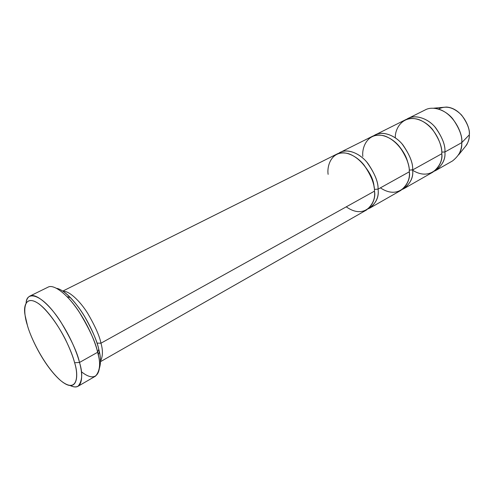 <?xml version="1.0" encoding="UTF-8"?>
<svg xmlns="http://www.w3.org/2000/svg" width="494" height="494" viewBox="0 0 494 494"><rect width="100%" height="100%" fill="white"/><g stroke="black" fill="none" stroke-linecap="round" stroke-linejoin="round"><path stroke-width="0.74" d="M70.42 297.604L67.128 296.69C84.567 315.104 95.373 341.7 97.639 352.271L79.503 362.46L74.606 362.732C79.133 375.977 77.447 395.793 59.107 379.213C42.274 363.288 29.973 335.525 27.361 325.176C30.066 336.031 43.429 365.257 60.663 380.584C77.614 394.237 78.787 375.619 74.606 362.732C73.112 356.946 70.117 349.295 65.616 339.773C59.119 326.75 48.387 311.226 38.927 303.841C21.971 292.337 23.354 313.511 27.361 325.176L25.188 315.759C22.502 303.372 28.337 292.226 44.911 309.201C61.305 326.812 72.173 352.438 74.606 362.732L79.503 362.46C76.953 352.401 68.746 331.61 54.056 312.455C39.007 292.954 26.614 291.966 26.12 302.81C26.485 299.562 27.732 297.332 29.844 296.104C35.327 292.609 49.585 304.384 60.583 321.563C71.21 339.31 77.515 352.938 79.503 362.46L97.639 352.271L98.757 349.215C96.651 339.366 86.66 314.709 70.42 297.604C65.122 292.226 60.546 289.138 56.687 288.348C64.059 289.546 76.298 302.476 84.505 316.314C92.464 330.517 97.219 341.49 98.757 349.215C100.77 356.273 100.986 362.615 99.399 368.252C100.875 363.448 100.85 357.934 99.331 351.697L98.757 349.215L97.639 352.271C95.83 342.811 89.655 329.344 79.126 311.881C68.203 294.986 53.753 283.568 47.98 287.193L29.844 296.104M328.127 174.351C326.725 165.811 331.715 149.034 348.844 153.77C366.282 160.359 374.958 182.78 374.471 191.153L100.955 343.2L96.985 343.108L100.955 343.2C103.042 350.326 102.894 356.328 100.504 361.207C102.894 356.328 103.042 350.326 100.955 343.2C99.609 336.186 95.2 326.25 87.728 313.394C79.997 300.908 68.894 290.577 63.164 291.349C68.894 290.577 79.997 300.908 87.728 313.394C95.2 326.25 99.609 336.186 100.955 343.2L374.471 191.153C374.742 184.472 371.334 175.87 364.245 165.336C356.612 155.32 343.849 150.102 336.661 154.177L62.787 291.096M374.069 187.275C373.859 179.316 369.086 170.387 359.756 160.501C369.086 170.387 373.859 179.316 374.069 187.275M100.504 361.657L366.499 209.993C372.797 204.683 375.459 198.403 374.471 191.153C376.947 201.793 365.56 220.522 346.257 206.838M362.849 156.468C361.639 148.126 367.116 131.602 384.307 135.844C401.77 141.883 409.983 163.588 409.304 171.795L378.071 189.153C378.404 182.113 374.68 173.128 366.888 162.205C358.453 151.911 345.078 148.089 338.551 153.406L340.304 152.356C347.51 148.274 360.28 153.449 367.894 163.421C374.965 173.913 378.355 182.49 378.071 189.153C379.034 196.384 376.36 202.657 370.037 207.974L368.184 208.845C375.922 203.831 379.213 197.267 378.071 189.153L374.335 189.375L378.071 189.153L409.304 171.795C411.551 182.132 399.615 200.768 380.411 187.856M446.514 107.056L433.664 108.192C452.782 109.594 463.458 134.473 461.748 142.643C462.39 136.325 459.408 128.403 452.788 118.881C445.594 109.872 432.874 105.642 425.285 109.872L408.155 118.43C415.689 114.225 428.428 118.64 435.714 127.841C442.426 137.554 445.489 145.613 444.909 151.998L461.748 142.643L469.3 134.856C470.708 128.218 462.174 108.18 446.514 107.056L442.42 107.42M438.499 109.038C446.014 105.278 453.702 107.278 461.557 115.034C467.312 122.92 469.893 129.527 469.3 134.856L461.748 142.643L444.909 151.998L441.729 152.084L444.909 151.998C445.582 158.87 442.593 165.002 435.936 170.399L434.337 171.19C442.179 165.965 445.699 159.568 444.909 151.998C445.545 145.304 442.21 136.943 434.911 126.909C426.946 117.473 413.62 114.139 406.611 119.32L408.155 118.43M395.33 137.857C394.712 129.335 402.32 114.361 419.029 119.628C435.652 126.26 442.457 145.897 441.784 153.739C443.773 163.705 431.682 182.138 412.657 170.276L411.873 169.763M407.785 162.409C406.611 157.302 403.74 151.93 399.164 146.28C403.74 151.93 406.611 157.302 407.785 162.409M402.388 189.381C410.187 184.243 413.608 177.76 412.651 169.93L409.205 170.072L412.651 169.93L441.784 153.739C442.346 147.335 439.265 139.259 432.54 129.502C425.241 120.264 412.496 115.818 404.975 120.023L375.384 134.819C382.77 130.663 395.54 135.436 402.987 145.008C409.872 155.097 413.095 163.403 412.651 169.93C413.459 176.976 410.613 183.181 404.104 188.547L402.388 189.381M370.037 207.974L400.801 190.431C407.291 185.071 410.125 178.859 409.304 171.795C409.73 165.255 406.494 156.919 399.59 146.792C392.125 137.184 379.355 132.373 371.982 136.517L340.304 152.356M404.104 188.547L432.849 172.159C439.487 166.768 442.47 160.63 441.784 153.739L412.651 169.93C413.151 163.069 409.631 154.406 402.091 143.952C393.903 134.102 380.528 130.533 373.736 135.782L375.384 134.819M435.936 170.399L452.566 160.914C459.29 155.511 462.347 149.416 461.748 142.643C461.896 146.533 460.859 150.608 458.623 154.875L466.707 144.822C468.547 141.333 469.411 138.011 469.3 134.856C469.596 139.302 467.874 143.692 464.125 148.027M78.04 386.265C76.193 387.37 73.643 387.166 70.395 385.641C83.647 391.773 82.98 374.137 79.503 362.46C82.868 373.137 82.381 381.072 78.04 386.265L95.521 376.132C100.14 370.821 100.844 362.868 97.639 352.271L98.263 354.939C101.925 368.209 98.769 385.623 81.356 371.704M99.331 351.697L98.263 354.939"/></g></svg>
